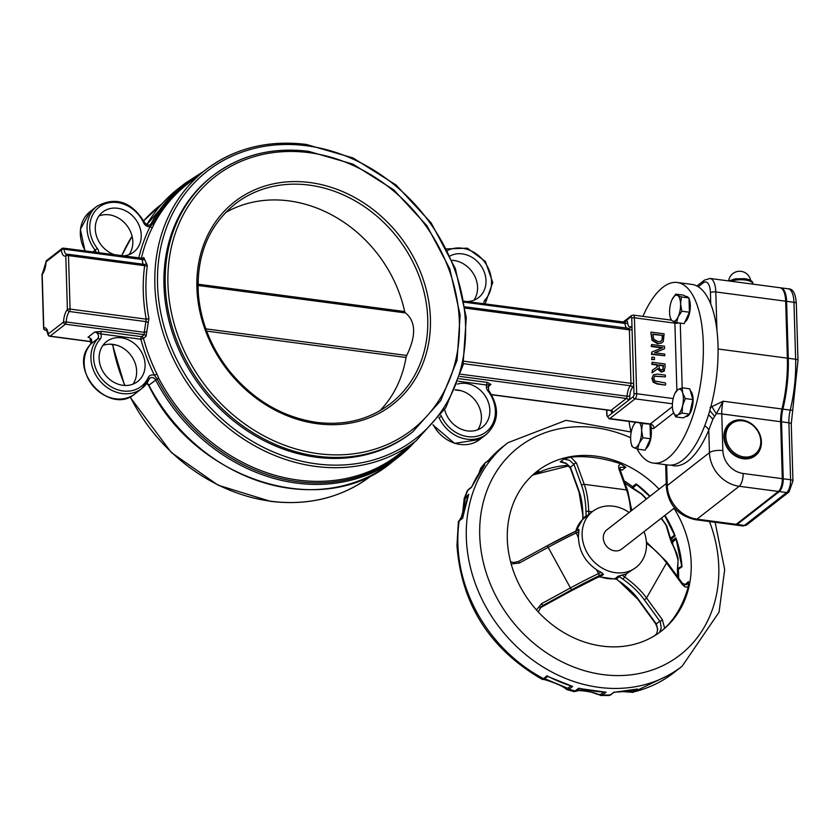 <?xml version="1.0" encoding="UTF-8"?>
<svg xmlns="http://www.w3.org/2000/svg" width="840" height="840" viewBox="0 0 840 840"><rect width="100%" height="100%" fill="white"/><g stroke="black" fill="none" stroke-linecap="round" stroke-linejoin="round"><path stroke-width="1.26" d="M487.421 382.442A2.026 0.809 -82.5 0 0 486.633 385.004L490.938 384.447L487.421 382.442L459.281 378.714M90.164 338.646L91.518 339.266M45.108 330.026A2.026 0.809 -82.5 0 0 45.349 330.162A2.026 0.809 -82.5 0 0 45.528 330.131A10.122 4.053 97.5 0 1 46.421 330.005L48.027 334.478A2.026 0.977 -6.4 0 1 48.195 334.005A2.026 1.722 52.1 0 0 50.096 336.147L65.415 324.209L144.239 334.635L141.635 336.672A2.026 1.722 -127.9 0 1 143.462 338.342L146.066 336.305L148.89 318.433A171.538 145.635 -127.9 0 1 147.315 265.577L143.724 257.491L142.328 258.584M144.753 264.453A2.026 1.838 66.5 0 0 145.435 264.317L144.543 264.442L144.648 265.682A173.565 147.347 52.1 0 0 146.234 319.169L144.28 332.315L66.203 321.972A2.026 0.809 -82.5 0 1 65.415 324.209A2.026 1.722 -127.9 0 1 63.525 322.067L48.195 334.005A12.149 4.862 -82.5 0 0 43.774 327.905L42.189 274.428A12.149 4.862 -82.5 0 0 46.053 261.859L61.383 249.911A12.149 4.862 -82.5 0 0 65.803 256.011L67.389 309.498A12.149 4.862 -82.5 0 0 63.525 322.067L66.203 321.972A10.122 4.053 97.5 0 1 69.426 311.504A2.026 1.575 -139.6 0 1 67.389 309.498A2.026 0.704 -1.7 0 1 70.077 309.078L68.492 255.602A2.026 0.704 178.3 0 0 65.803 256.011A2.026 1.806 -111.5 0 1 67.725 254.279A2.026 0.809 -82.5 0 1 67.914 254.247A2.026 2.026 0 0 0 66.906 254.373L66.812 254.394A10.122 4.053 97.5 0 1 64.04 249.186A2.026 0.977 173.6 0 0 61.383 249.911A2.026 1.722 -127.9 0 1 61.971 248.556L46.651 260.505A2.026 1.722 52.1 0 0 46.053 261.859L42.483 273.357A2.026 1.575 40.4 0 0 42.189 274.428A2.026 0.704 178.3 0 0 42 274.722L43.586 328.209A2.026 0.704 -1.7 0 1 43.774 327.905A2.026 1.806 68.5 0 0 45.528 330.131L46.736 330.288M148.228 323.316A2.026 1.607 -141.8 0 0 146.234 321.668L69.426 311.504A2.026 0.809 -82.5 0 0 70.077 309.078L146.234 319.169A2.026 0.557 169.4 0 0 148.89 318.433M147.315 265.577A2.026 0.819 -172.3 0 1 144.648 265.682L68.492 255.602A2.026 0.809 -82.5 0 0 67.914 254.247L144.679 264.411M61.971 248.556A2.026 2.026 0 0 1 63.483 248.147A2.026 0.809 -82.5 0 1 64.04 249.186L142.128 259.529L141.992 258.689L142.989 264.191M156.912 374.01L154.455 375.322A173.565 147.347 52.1 0 1 140.847 339.224A2.026 0.809 97.5 0 1 141.635 336.672L101.651 331.369A2.026 0.809 -82.5 0 0 100.863 333.931L140.847 339.224L143.462 338.342A171.538 145.635 -127.9 0 0 156.912 374.01L158.666 378.105L157.143 379.029A172.557 146.496 52.1 0 0 410.403 445.231M101.651 331.369L94.752 332L100.863 333.931A6.069 5.155 52.1 0 1 99.992 339.423A2.026 1.06 -137.7 0 0 97.724 338.656A33.401 28.35 52.1 0 0 100.443 381.497A33.401 28.35 52.1 0 0 141.792 388.553A33.401 28.35 52.1 0 0 149.079 379.27A2.026 0.977 24.6 0 0 149.226 379.071L149.961 378.137A4.053 3.433 -127.9 0 1 155.621 379.943A173.565 147.347 52.1 0 0 398.423 457.139A173.565 147.347 52.1 0 0 414.876 441.745M142.128 259.529A2.026 1.134 -172.5 0 0 144.753 259.224M145.435 264.317A2.026 1.838 66.5 0 0 146.444 263.057M146.066 336.305A2.026 1.722 -127.9 0 0 144.239 334.635L144.28 332.315L146.905 331.79M225.488 212.625A126.504 107.394 -127.9 0 1 404.649 311.556L405.479 312.931C415.884 321.426 416.304 335.601 406.739 355.457L406.014 357.483A126.504 107.394 -127.9 0 1 379.911 410.75M412.671 431.918L411.401 432.905A162.435 137.897 -127.9 0 1 202.776 389.571A162.435 137.897 -127.9 0 1 211.691 176.684L212.951 175.697A162.435 137.897 52.1 0 0 204.047 388.584A162.435 137.897 52.1 0 0 412.671 431.918L440.727 400.617L457.044 360.455L460.142 315.147L449.788 268.832L426.919 225.697L393.624 189.714L352.957 164.147L308.606 151.326C272.108 146.905 240.219 155.022 212.951 175.697A162.435 137.897 52.1 0 1 308.291 151.431M141.362 258.458A171.538 145.635 -127.9 0 1 152.544 227.136L154.088 223.892A171.538 145.635 -127.9 0 1 187.73 183.813L205.244 170.153A171.538 145.635 52.1 0 0 195.835 394.979A171.538 145.635 52.1 0 0 416.157 440.748L445.778 407.694L463.008 365.284L466.284 317.436L455.343 268.517L431.193 222.978L396.039 184.968L353.084 157.962L306.243 144.428C267.697 139.755 234.035 148.334 205.244 170.153A171.538 145.635 52.1 0 1 305.928 144.532M132.951 384.163A25.305 21.483 52.1 0 0 130.609 354.921A25.305 21.483 52.1 0 0 102.827 345.513M473.865 300.248A25.305 21.483 52.1 0 0 474.169 275.026A25.305 21.483 52.1 0 0 452.078 260.305M90.111 338.604L90.909 343.98A2.026 1.06 42.3 0 1 90.972 343.917A33.401 28.35 -127.9 0 0 93.692 386.757A33.401 28.35 -127.9 0 0 135.041 393.813L141.792 388.553L149.226 379.071A2.026 0.977 24.6 0 0 148.228 377.57A6.069 5.155 52.1 0 1 154.455 375.322L157.143 379.029L148.869 385.203A4.053 3.433 52.1 0 0 146.864 383.197M457.37 384.111A25.305 21.483 -127.9 0 1 486.056 397.299A25.305 21.483 -127.9 0 1 482.423 427.14A25.305 21.483 -127.9 0 1 467.576 430.92A25.305 21.483 -127.9 0 1 444.623 409.531M152.544 227.136A2.026 0.987 26.6 0 1 150.045 226.706A173.565 147.347 52.1 0 0 138.789 258.122M199.49 174.647A172.557 146.496 52.1 0 0 152.544 223.902L150.045 226.706A6.069 5.155 52.1 0 1 143.64 222.789L144.638 222.6C131.691 201.632 115.773 196.203 96.883 206.304A33.401 28.35 52.1 0 0 95.099 250.131A4.053 3.433 -127.9 0 1 96.054 252.462M115.731 255.066A25.305 21.483 -127.9 0 1 96.401 235.757A25.305 21.483 -127.9 0 1 102.711 212.037A25.305 21.483 -127.9 0 1 135.198 218.789A25.305 21.483 -127.9 0 1 133.812 251.947A25.305 21.483 -127.9 0 1 122.189 255.917M129.108 254.604A25.305 21.483 52.1 0 0 126.767 225.362A25.305 21.483 52.1 0 0 98.973 215.953M450.156 255.938A25.305 21.483 -127.9 0 1 481.079 265.954A25.305 21.483 -127.9 0 1 478.58 297.591A25.305 21.483 -127.9 0 1 466.945 301.56M477.708 429.807A25.305 21.483 52.1 0 0 477.781 404.177A25.305 21.483 52.1 0 0 455.06 389.834M122.808 385.287A25.305 21.483 -127.9 0 1 100.8 366.975A25.305 21.483 -127.9 0 1 106.554 341.596A25.305 21.483 -127.9 0 1 139.052 348.348A25.305 21.483 -127.9 0 1 137.655 381.507A25.305 21.483 -127.9 0 1 122.808 385.287M665.616 384.752L665.563 382.988L654.917 381.014L653.793 378.389L654.77 376.068L665.385 376.897L665.332 375.133L657.3 374.073L653.415 374.829L652.333 378.2L653.625 381.906L657.583 383.691L665.196 385.088L657.163 384.017L653.205 382.231L651.913 378.525L653.425 374.819M665.385 376.897L654.559 376.215M664.545 348.726L664.472 346.217L651.599 344.516L651.651 346.164L662.75 347.634L651.829 352.044L651.882 354.018L664.755 355.73L664.713 354.081L654.518 352.727L664.545 348.726L654.822 352.769M664.755 355.73L651.462 354.354L651.829 352.044M662.036 347.918L651.231 346.49L651.599 344.516M662.141 342.668L657.552 343.77L652.071 340.347L650.811 332.441L652.501 340.022L657.972 343.445L661.185 343.171L663.317 341.471L664.104 333.816L651.231 332.115M663.716 371.48L665.101 367.385L665.007 363.951L652.134 362.25L652.187 364.014L657.3 364.697L657.363 366.723L652.365 370.241L652.438 372.54L657.899 368.55L661.752 371.805L664.524 370.671M664.104 371.007L661.332 372.141L657.478 368.876L652.008 372.866L652.365 370.241M656.943 367.017L656.88 365.022L651.756 364.35L652.134 362.25M651.62 359.52L651.976 357.063L651.62 359.52L654.497 359.52L654.433 357.389L651.976 357.063M637.14 448.991A91.088 36.435 -82.5 0 0 653.394 463.082A91.088 36.435 -82.5 0 0 701.463 377.57A91.088 36.435 -82.5 0 0 677.303 282.492A91.088 36.435 -82.5 0 0 662.812 287.343A91.088 36.435 -82.5 0 0 642.925 316.365M629.013 421.428A91.088 36.435 -82.5 0 0 631.155 432.453M662.676 335.391L662.046 340.147L660.45 341.439L657.941 341.607L653.772 339.213L652.764 334.079L662.676 335.391L652.785 334.467M662.046 340.147L662.256 335.717M661.111 341.114L661.626 340.473M662.718 369.81L663.254 369.338L661.563 369.947L659.516 368.928L658.728 364.885L663.569 365.526L662.938 369.663M662.823 369.663L663.149 365.852L658.749 365.274M652.04 359.195L654.497 359.52M677.303 282.492L692.013 284.435A91.088 36.435 97.5 0 1 716.184 379.512A91.088 36.435 97.5 0 1 668.105 465.024L653.394 463.082M646.485 543.26A62.958 31.416 29.8 0 1 666.561 562.968L682.353 584.598A2.026 1.166 -36.1 0 0 682.437 583.38L686.595 584.819L688.443 581.532L688.191 587.107C683.12 604.643 675.276 618.366 664.65 628.278L662.319 619.615A2.026 1.166 143.9 0 1 659.904 621.117L656.324 623.921L638.432 599.424A2.026 1.166 -36.1 0 1 637.675 599.099L655.557 623.585A2.026 1.166 -36.1 0 0 656.324 623.921L657.741 629.391L656.534 634.473M674.005 508.305A101.199 85.922 -127.9 0 1 661.479 630.987A101.199 85.922 -127.9 0 1 602.081 646.097A101.199 85.922 -127.9 0 1 514.059 572.849A101.199 85.922 -127.9 0 1 537.043 471.345A101.199 85.922 -127.9 0 1 659.075 489.143M664.65 628.278L660.755 631.544M684.548 585.154L684.852 584.325L684.464 585.123M620.162 469.949L622.209 470.064L620.067 469.686M644.059 531.647A35.416 30.072 -127.9 0 1 636.09 567.368A35.416 30.072 -127.9 0 1 601.818 567.872A35.416 30.072 -127.9 0 1 582.13 535.174A35.416 30.072 -127.9 0 1 592.536 511.497L588.882 514.343A35.416 30.072 52.1 0 0 588.767 514.427L588.683 511.329A62.958 25.179 -82.5 0 0 584.21 484.323L576.513 463.113A2.026 1.47 160.1 0 0 573.982 464.394L569.583 460.352L563.84 459.07L570.822 457.149C586.037 455.606 602.606 457.8 620.54 463.733L625.8 467.271L620.308 467.324L620.014 469.55A2.026 1.47 -19.9 0 0 618.817 468.72L626.504 489.919A62.958 25.179 97.5 0 1 630.683 511.277M575.757 531.206A35.416 30.072 -127.9 0 1 582.561 519.519A2.026 1.722 52.1 0 0 583.023 518.291L582.897 514.154A53.498 21.399 -82.5 0 0 579.096 491.211L570.392 467.197A2.026 1.47 160.1 0 0 570.328 468.132L566.055 463.522L560.259 461.864L563.304 462.031M662.319 619.615L646.527 597.986A2.026 1.166 143.9 0 1 644.112 599.498L660.293 621.852L661.259 628.142L659.526 632.457M620.466 575.495L619.437 576.639A2.026 1.722 -127.9 0 0 618.093 576.261L622.03 575.096A35.416 30.072 52.1 0 0 626.598 573.636L636.09 567.368M601.157 572.324L598.605 573.542L596.474 569.646A35.416 30.072 52.1 0 0 601.157 572.324L603.466 574.329A2.026 1.722 -127.9 0 0 602.133 574.35A2.026 1.05 -115.3 0 0 602.417 573.101M598.731 575.957A2.026 1.05 64.7 0 0 598.605 573.542A62.958 6.237 151.3 0 0 570.465 587.916L541.653 603.645L542.692 605.609L571.494 589.88A60.932 6.038 -28.7 0 1 598.731 575.957L602.133 574.35L595.634 578.372A53.498 5.292 151.3 0 0 571.725 590.594L539.857 607.992L571.725 590.594M541.401 606.459L540.32 607.457M596.474 569.646C585.186 561.75 579.18 551.208 578.476 538.02L576.335 532.917A2.026 1.05 -115.3 0 0 574.623 531.741A2.026 1.05 -115.3 0 0 574.518 531.804A60.932 6.038 151.3 0 0 547.302 545.727L518.48 561.456L519.383 563.021L548.195 547.302A62.958 6.237 -28.7 0 1 576.335 532.917L578.886 531.71A35.416 30.072 52.1 0 0 578.466 536.812M578.077 530.114A2.026 1.722 -127.9 0 0 578.739 529.221L578.886 531.71M588.767 514.427L585.659 517.104A2.026 1.722 -127.9 0 0 586.121 515.875A2.026 0.704 -1.7 0 1 587.549 515.445M625.8 467.271L622.209 470.064L620.004 469.529M682.437 583.38L666.645 561.76L646.401 541.968M623.259 691.625L632.877 692.36L637.634 689.031L614.114 692.275M611.404 694.407A2.026 1.722 -127.9 0 1 610.25 694.985L613.83 692.181A141.687 120.288 -127.9 0 0 637.634 689.031L635.68 689.251M635.155 689.661L632.678 691.593L623.921 691.551M614.523 692.265L613.966 692.475M614.219 692.275L609.242 695.52L600.59 695.478L602.5 694.943A141.687 120.288 -127.9 0 0 610.25 694.985L609.2 695.52M468.216 496.199L468.731 494.319L464.195 498.53L467.271 490.865L471.566 487.274A141.687 120.288 -127.9 0 1 484.817 464.888L480.701 468.216L484.533 463.522L489.132 460.331M542.587 679.591C489.972 649.226 461.423 604.538 456.96 545.506L458.367 521.692L462.777 518.059A141.687 120.288 -127.9 0 1 468.731 494.319L462.693 517.66M603.74 692.171L601.062 694.26A2.026 1.722 52.1 0 0 602.5 694.943L606.091 692.15A141.687 120.288 -127.9 0 1 594.143 691.142A141.687 120.288 -127.9 0 1 578.76 688.159L579.558 688.38L578.76 688.159L574.119 691.646L566.57 689.525L569.026 689.231L572.607 686.438L547.418 676.316M572.607 686.438A141.687 120.288 -127.9 0 1 546.903 675.77L547.732 676.389L546.903 675.77L542.587 679.581C538.303 677.313 562.359 684.59 566.57 689.525M604.023 691.95L579.191 688.464M601.062 694.26L598.143 694.544L585.385 690.165L579.999 690.154L575.831 691.32L576.566 690.711M570.686 686.049L567.798 688.296L544.74 678.72A2.026 1.722 -127.9 0 1 543.323 678.562A141.687 120.288 -127.9 0 1 457.874 543.984A141.687 120.288 -127.9 0 1 459.197 520.853A2.026 1.722 52.1 0 1 459.764 519.823A2.026 1.722 52.1 0 1 459.774 519.823L458.367 521.692M681.734 566.244L675.864 537.821L672.273 540.614L671.832 543.459L670.058 538.65L671.58 538.713L675.161 535.92L674.573 535.111L671.255 537.663L670.268 537.527L666.698 525.777L661.395 518.133M677.681 576.87L677.387 569.972L681.975 566.769L681.744 566.076L681.975 566.769A101.199 85.922 52.1 0 0 675.864 537.821M646.558 498.897L641.918 494.067L633.371 488.344L633.392 487.358L636.751 484.691L636.153 483.882L632.562 486.675L632.404 488.344L624.876 482.947M568.911 465.875L534.797 474.485L538.388 471.629M681.712 566.097L677.786 568.701L678.069 558.432L676.746 553.35L672.62 544.11L672.987 541.622A2.026 1.722 -127.9 0 1 672.273 540.614A101.199 85.922 52.1 0 0 671.58 538.713A2.026 1.722 52.1 0 1 671.496 537.506M664.933 515.371A101.199 85.922 52.1 0 1 675.161 535.92L674.573 535.111M636.751 484.691L636.153 483.882A101.199 85.922 52.1 0 1 650.002 496.219M535.595 473.214L532.77 474.978M479.231 472.815L480.942 469.151A2.026 1.722 -127.9 0 1 481.226 467.681A141.687 120.288 -127.9 0 1 484.911 463.166A2.026 1.722 52.1 0 1 485.111 462.977L484.533 463.512M484.355 465.486L484.817 464.888M459.764 519.823L459.89 519.74C461.559 518.049 463.334 510.983 465.203 498.54A2.026 1.722 -127.9 0 1 465.15 497.112A141.687 120.288 -127.9 0 1 467.975 490.077A2.026 1.722 52.1 0 1 468.426 489.489L467.271 490.865M592.536 511.497A35.416 30.072 -127.9 0 1 629.129 512.484M631.743 510.447L627.711 490.76A2.026 1.47 -19.9 0 0 626.504 489.919L584.21 484.323A2.026 1.47 160.1 0 0 581.669 485.604L573.982 464.394L570.392 467.197L565.992 463.144L560.259 461.864L563.84 459.07M684.6 585.175L688.443 581.532M780.35 287.805A20.244 8.095 97.5 0 1 780.812 287.837A20.244 8.095 97.5 0 1 786.597 301.329L788.288 358.292A80.966 32.393 97.5 0 1 782.891 409.122A20.244 8.095 -82.5 0 0 781.536 421.827L783.226 478.79A10.122 4.053 97.5 0 1 779.289 491.568L737.111 524.454A10.122 4.053 97.5 0 1 735.504 524.99A10.122 4.053 97.5 0 1 735.053 524.864M785.673 301.203A20.244 8.095 -82.5 0 0 779.898 287.721L710.01 278.46A20.244 8.095 -82.5 0 1 715.796 291.953L785.673 301.203L787.364 358.166A80.966 32.393 97.5 0 1 781.966 408.996L723.125 401.205L710.021 407.568M704.718 425.712A10.122 5.198 -157.3 0 1 708.771 430.07L712.876 419.233L716.373 413.763A10.122 0.882 57.9 0 1 711.858 406.445M716.373 413.763L723.125 401.205A20.244 8.095 97.5 0 0 721.77 413.921A10.122 3.497 178.3 0 0 716.373 413.763M670.898 465.129A91.088 36.435 -82.5 0 0 708.771 430.07L709.443 452.666A31.742 26.954 52.1 0 0 739.179 486.266L778.375 491.453A10.122 4.053 -82.5 0 0 782.313 478.674L743.106 473.477A21.63 18.364 -127.9 0 1 722.862 450.597L721.77 413.921L780.623 421.712A20.244 8.095 97.5 0 1 781.966 408.996M743.106 473.477A10.122 4.053 -82.5 0 1 739.179 486.266L696.99 519.141A10.122 4.053 -82.5 0 1 695.384 519.677L734.58 524.864A10.122 4.053 -82.5 0 0 736.197 524.328L696.99 519.141A31.742 26.954 -127.9 0 1 667.264 485.541L666.655 464.835M778.375 491.453L736.197 524.328M780.623 421.712L782.313 478.674M742.098 420.011A20.643 17.525 -127.9 0 1 760.053 434.952A20.643 17.525 -127.9 0 1 755.37 455.658A20.643 17.525 -127.9 0 1 728.847 450.156A20.643 17.525 -127.9 0 1 729.981 423.098A20.643 17.525 -127.9 0 1 742.098 420.011M674.499 507.917L621.779 549.014A12.149 10.311 -127.9 0 1 606.186 545.769A12.149 10.311 -127.9 0 1 606.848 529.851L666.246 483.556M743.452 458.199A20.244 17.189 52.1 0 0 755.328 455.175A20.244 17.189 52.1 0 0 759.927 434.879A20.244 17.189 52.1 0 0 742.319 420.231A20.244 17.189 52.1 0 0 730.443 423.255A20.244 17.189 52.1 0 0 725.844 443.552A20.244 17.189 52.1 0 0 743.452 458.199M743.841 456.929A19.226 16.328 -127.9 0 1 727.913 427.865A19.226 16.328 -127.9 0 1 758.174 431.865A19.226 16.328 -127.9 0 1 743.841 456.929M682.668 393.046L685.283 398.559L682.595 405.689A13.156 5.261 -82.5 0 0 682.668 393.046A13.156 5.261 -82.5 0 0 677.943 389.571L682.185 387.818L682.668 393.046M682.049 413.102L677.807 414.855A13.156 5.261 -82.5 0 0 682.595 405.689L682.049 413.102L689.619 414.099L686.448 416L683.277 417.89L675.696 416.892L673.082 411.38A13.156 5.261 -82.5 0 0 677.807 414.855L675.696 416.892M675.056 393.151L677.943 389.571A13.156 5.261 -82.5 0 0 675.056 393.151A13.156 5.261 -82.5 0 0 673.145 398.738A13.156 5.261 -82.5 0 0 672.798 410.225A13.156 5.261 -82.5 0 0 673.082 411.38L672.808 410.288M685.283 398.559L692.864 399.567L689.755 388.815L682.185 387.818L680.274 323.117M692.864 399.567L689.619 414.099M690.344 390.852A13.156 5.261 97.5 0 1 693.105 400.943A13.156 5.261 97.5 0 1 689.661 413.921M689.493 414.183A13.156 5.261 97.5 0 1 685.892 416.546L685.598 416.504M677.513 295.407L681.419 296.971L680.568 303.954A13.156 5.261 -82.5 0 0 677.513 295.407A13.156 5.261 -82.5 0 0 672.273 299.166L672.273 299.156A13.156 5.261 -82.5 0 0 672.021 299.681L675.727 294.116L677.513 295.407M681.849 311.22L678.143 316.785A13.156 5.261 -82.5 0 0 680.568 303.954L681.849 311.22L689.42 312.228L686.784 317.93L684.149 323.62L676.578 322.623L672.662 321.058A13.156 5.261 -82.5 0 0 678.143 316.785L676.578 322.623M672.021 299.681A13.156 5.261 -82.5 0 0 669.596 312.501A13.156 5.261 -82.5 0 0 670.005 316.25A13.156 5.261 -82.5 0 0 672.662 321.058L670.876 319.767L670.058 316.459M681.419 296.971L689 297.969L683.308 295.123L675.727 294.116M689 297.969L689.42 312.228M689.021 298.746A13.156 5.261 97.5 0 1 689.892 311.262A13.156 5.261 97.5 0 1 685.199 321.856A13.156 5.261 97.5 0 1 684.852 322.108M685.808 296.383L686.553 296.478A13.156 5.261 97.5 0 1 688.359 297.654M641.141 423.024L642.453 423.497L641.602 430.49A13.156 5.261 -82.5 0 0 639.597 422.825M642.884 437.756L639.177 443.31A13.156 5.261 -82.5 0 0 641.602 430.49L642.884 437.756L650.454 438.753L645.183 450.156L637.602 449.148L633.696 447.584A13.156 5.261 -82.5 0 0 639.177 443.31L637.602 449.148M635.87 422.331A13.156 5.261 -82.5 0 0 633.308 425.702L635.46 422.279M633.308 425.702A13.156 5.261 -82.5 0 0 633.055 426.206A13.156 5.261 -82.5 0 0 630.63 439.036A13.156 5.261 -82.5 0 0 631.04 442.774A13.156 5.261 -82.5 0 0 633.696 447.584L631.911 446.303L631.092 442.995M649.215 424.095L642.453 423.497M650.034 424.505L650.454 438.753M650.055 425.271A13.156 5.261 97.5 0 1 650.926 437.787A13.156 5.261 97.5 0 1 646.233 448.392A13.156 5.261 97.5 0 1 645.887 448.634M611.131 410.655A8.095 3.234 97.5 0 1 611.131 410.676A2.026 0.977 173.6 0 0 611.142 410.666A4.053 1.617 -82.5 0 0 612.896 412.545A2.026 1.722 52.1 0 0 610.995 410.403A2.026 0.809 97.5 0 1 610.67 410.508L491.673 394.758M672.399 406.675L650.255 423.938A4.053 1.617 97.5 0 1 649.614 424.147L609.147 418.793A4.053 1.617 -82.5 0 0 609.798 418.582A2.026 1.722 -127.9 0 1 607.898 416.441L628.215 400.596A4.053 1.617 -82.5 0 0 629.79 396.133A8.095 3.234 97.5 0 1 632.373 387.765A4.053 1.617 -82.5 0 0 633.665 382.925L634 394.149A2.026 0.809 97.5 0 1 633.213 396.711L628.215 400.596A2.026 1.722 52.1 0 0 626.325 398.454L610.995 410.403L491.579 394.59M629.79 396.133L627.113 396.228A2.026 0.809 97.5 0 1 626.325 398.454L460.005 376.435M632.373 387.765A2.026 1.575 40.4 0 0 630.336 385.749A10.122 4.053 -82.5 0 0 627.113 396.228L460.688 374.199M628.635 328.524A2.026 0.809 97.5 0 1 628.813 328.503A2.026 0.809 97.5 0 1 629.391 329.847A2.026 0.704 -1.7 0 0 632.079 329.438A4.053 1.617 -82.5 0 0 630.557 326.792A8.095 3.234 97.5 0 1 627.606 322.718A4.053 1.617 -82.5 0 0 625.852 320.849L630.84 316.964A2.026 0.809 97.5 0 1 631.743 318.203L633.665 382.925A2.026 0.704 -1.7 0 1 630.976 383.334A2.026 0.809 97.5 0 1 630.336 385.749L463.365 363.657M465.297 308.123L629.391 329.847L630.976 383.334L463.869 361.211M630.557 326.792A2.026 1.806 -111.5 0 1 628.929 328.534M627.606 322.718A2.026 0.977 -6.4 0 1 624.95 323.442A10.122 4.053 -82.5 0 0 626.819 328.241M624.067 322.507A2.026 0.809 97.5 0 1 624.393 322.403A2.026 0.809 97.5 0 1 624.95 323.442L464.394 302.19M623.942 322.34L625.852 320.849A2.026 1.722 -127.9 0 1 625.254 322.203L464.226 301.193M607.898 416.441A2.026 0.809 97.5 0 1 607.005 415.191L606.848 410.004M458.409 381.266L486.633 385.004A6.069 5.155 52.1 0 0 487.83 390.768A31.374 26.639 -127.9 0 1 483.189 433.892A31.374 26.639 -127.9 0 1 441.483 416.399A6.069 5.155 52.1 0 0 440.769 415.17M447.573 250.467A31.374 26.639 -127.9 0 1 484.271 261.576A31.374 26.639 -127.9 0 1 485.132 299.754A2.026 1.06 42.3 0 1 485.782 301.781A2.026 1.06 42.3 0 1 485.719 301.844M485.132 299.754A6.069 5.155 52.1 0 0 483.935 303.807M487.568 387.072L490.938 384.447A4.053 3.433 -127.9 0 0 488.565 385.046L488.586 390.18L487.83 390.768M459.669 390.369L455.794 389.855M630.84 316.964A2.026 1.722 -127.9 0 1 631.438 315.609L622.965 322.214M606.648 409.983L606.816 415.495A2.026 0.704 -1.7 0 1 607.005 415.191M650.528 424.442A8.095 3.234 -82.5 0 0 654.045 428.221A4.053 3.433 -127.9 0 0 650.255 423.938L609.798 418.582L635.103 398.853A2.026 1.722 -127.9 0 1 633.213 396.711M672.431 403.798L635.103 398.853A4.053 1.617 -82.5 0 0 636.678 393.74A2.026 0.704 178.3 0 0 634 394.149M673.187 398.57L636.678 393.74L634.421 317.793A2.026 0.704 178.3 0 0 631.743 318.203M678.856 322.928A4.053 1.397 -1.7 0 1 674.888 323.148L634.421 317.793A4.053 1.617 -82.5 0 0 633.266 315.094L631.438 315.609M114.902 344.736L111.027 344.221M91.602 341.649L50.096 336.147A2.026 0.809 -82.5 0 1 49.77 336.262L91.612 341.796M94.752 332L88.011 337.26A4.053 3.433 52.1 0 1 91.423 339.927A4.053 3.433 52.1 0 1 90.972 343.917L97.724 338.656A4.053 3.433 -127.9 0 0 98.165 334.667A4.053 3.433 -127.9 0 0 94.752 332M63.483 248.147L143.178 258.384A2.026 1.722 52.1 0 0 143.724 257.491M206.672 331.096L406.014 357.483M406.739 355.457L205.853 328.86M235.042 204.036A126.504 107.394 -127.9 0 1 397.519 237.783A126.504 107.394 -127.9 0 1 390.579 403.589C369.59 419.528 344.946 425.786 316.659 422.373C282.776 417.281 253.869 400.376 229.95 371.669C211.376 348.274 200.855 322.497 198.387 294.357C196.203 256 208.425 225.897 235.042 204.036M404.649 311.556L197.999 284.204M197.999 285.464L405.479 312.931M317.237 423.717A128.53 109.116 52.1 0 0 412.997 256.252A128.53 109.116 52.1 0 0 210.735 229.478A128.53 109.116 52.1 0 0 317.237 423.717M309.183 152.68A160.409 136.185 -127.9 0 1 442.103 395.094A160.409 136.185 -127.9 0 1 189.672 361.683A160.409 136.185 -127.9 0 1 309.183 152.68M306.82 145.772A169.512 143.913 -127.9 0 1 447.29 401.961A169.512 143.913 -127.9 0 1 180.516 366.649A169.512 143.913 -127.9 0 1 306.82 145.772M416.157 440.748L398.632 454.409A171.538 145.635 -127.9 0 1 158.666 378.105M129.917 396.889L171.276 452.466L218.106 485.195L270.449 501.333C308.994 505.995 342.657 497.427 371.448 475.598A171.538 145.635 -127.9 0 1 270.764 501.218A171.538 145.635 -127.9 0 1 130.179 396.764M124.929 385.466A171.538 145.635 -127.9 0 1 112.707 344.589M121.727 255.853A171.538 145.635 -127.9 0 1 132.08 236.271L121.653 255.843M160.534 205.002L143.745 220.794A171.538 145.635 -127.9 0 1 160.534 205.002L161.774 204.036M204.005 171.129L185.021 183.351A173.565 147.347 52.1 0 0 150.99 223.913A2.026 0.997 -151.8 0 1 152.544 223.902A2.026 0.997 -151.8 0 0 154.088 223.892M98.742 252.819A6.069 5.155 52.1 0 0 97.293 248.42A31.374 26.639 -127.9 0 1 101.945 205.286A31.374 26.639 -127.9 0 1 143.64 222.789M146.674 224.837A173.565 147.347 -127.9 0 1 178.269 188.612L185.021 183.351M85.397 251.045A33.401 28.35 -127.9 0 1 90.132 211.565L96.883 206.304M97.293 248.42L92.683 252.011M149.184 225.32L150.99 223.913A4.053 3.433 -127.9 0 1 150.192 224.858L147.546 225.215L144.638 222.6M148.932 385.423L148.869 385.203A173.565 147.347 -127.9 0 0 391.671 462.399C322.224 521.062 194.744 480.449 148.669 385.445L146.716 383.407M432.947 424.956L454.587 443.373L479.808 439.446A33.401 28.35 -127.9 0 1 433.156 424.725M441.483 416.399L439.005 417.648A33.401 28.35 52.1 0 0 486.56 434.185C499.096 421.796 499.779 407.127 488.586 390.18M149.278 378.903A4.053 3.433 -127.9 0 1 149.961 378.137M148.228 377.57A31.374 26.639 -127.9 0 1 107.247 384.122A31.374 26.639 -127.9 0 1 99.992 339.423M674.751 321.951A4.053 1.617 97.5 0 1 674.888 323.148L676.883 390.338M654.045 428.221L673.627 412.955M654.885 635.565A101.199 85.922 52.1 0 0 656.975 633.444M678.583 578.099A101.199 85.922 52.1 0 0 678.384 569.573A2.026 1.722 52.1 0 1 678.657 568.481M633.665 487.095A2.026 1.722 -127.9 0 1 632.562 486.675A101.199 85.922 52.1 0 0 624.12 480.869M568.449 465.392A101.199 85.922 52.1 0 0 535.248 474.191A2.026 1.722 52.1 0 1 534.156 474.338M538.828 471.398A101.199 85.922 52.1 0 0 532.655 475.052L538.608 471.524M666.645 561.76A2.026 1.166 -36.1 0 1 666.561 562.968L646.527 597.986A62.958 31.416 -150.2 0 0 624.676 576.986L622.965 579.17A60.932 30.408 29.8 0 1 644.112 599.498M614.46 578.728A2.026 0.945 -96.2 0 0 614.744 578.781A2.026 0.945 -96.2 0 0 614.996 578.676A2.026 1.722 52.1 0 1 616.34 579.054L619.563 581.711L616.34 579.054L619.437 576.639L622.965 579.17M626.598 573.636L624.676 576.986L622.03 575.096M682.353 584.598L685.157 586.971L688.191 587.107M579.001 530.387A2.026 1.05 -115.3 0 0 578.025 530.135L547.292 545.716L571.494 589.88M541.653 603.645L536.445 609.924M618.093 576.261L614.996 578.676A35.416 30.072 -127.9 0 1 600.369 576.744L603.466 574.329M600.023 576.839A2.026 0.63 110.3 0 0 600.369 576.744A2.026 1.722 52.1 0 0 599.036 576.765A2.026 1.05 -115.3 0 1 598.93 576.828L616.035 579.18M511.171 563.986L519.383 563.021M578.203 530.03L578.025 530.135A2.026 1.05 -115.3 0 0 577.93 530.197L574.739 531.699M592.158 511.791L588.683 511.329A2.026 0.704 178.3 0 0 585.995 511.739L586.121 515.875L583.023 518.291A2.026 0.704 -1.7 0 0 582.834 518.595L582.509 519.572A2.026 1.06 -135.1 0 0 582.456 519.624M581.669 485.604A60.932 24.371 97.5 0 1 585.995 511.739M576.513 463.113L570.822 457.149M575.463 531.878L582.509 519.572A2.026 1.06 -135.1 0 1 582.561 519.519L585.659 517.104M620.54 463.733L618.671 465.707L618.817 468.72M632.678 691.593A2.026 1.722 52.1 0 0 634.053 691.824A141.687 120.288 -127.9 0 0 673.712 672.777L632.877 692.36M488.492 460.373A141.687 120.288 -127.9 0 1 503.087 446.481L488.534 460.32M576.03 691.131L576.587 690.7A2.026 1.722 -127.9 0 1 576.587 690.7A2.026 1.722 -127.9 0 1 575.179 690.963A141.687 120.288 -127.9 0 1 569.026 689.231A2.026 1.722 52.1 0 1 567.798 688.296M631.04 432.002L566.013 420.336L507.938 442.701A141.687 120.288 52.1 0 0 466.316 537.411A141.687 120.288 52.1 0 0 598.994 687.361A141.687 120.288 52.1 0 0 682.143 666.204L673.712 672.777M576.597 690.679L579.39 688.506L576.587 690.7M544.74 678.72L547.659 676.442M672.987 541.622L676.064 539.227M485.363 462.819A2.026 1.722 52.1 0 0 485.111 462.977L488.544 460.299M480.942 469.151L482.538 467.911M465.203 498.54L467.891 496.44M598.815 576.87A2.026 1.05 -115.3 0 0 598.93 576.828L595.529 578.434A2.026 1.05 -115.3 0 0 595.634 578.372M595.413 578.476A2.026 1.05 -115.3 0 0 595.529 578.434L571.725 590.604M638.432 599.424A53.498 26.701 -150.2 0 0 619.868 581.585M578.739 529.221L576.828 530.702M582.96 518.826A2.026 0.704 -1.7 0 1 582.834 518.595L582.719 514.458A2.026 0.704 178.3 0 1 582.897 514.154M579.096 491.211A2.026 1.47 160.1 0 0 579.033 492.146L582.719 514.458M709.485 521.545A131.565 111.699 -127.9 0 1 624.729 675.392A131.565 111.699 -127.9 0 1 479.724 535.343A131.565 111.699 -127.9 0 1 630.63 437.724M730.758 281.211A13.156 4.546 -1.7 0 1 745.206 280.024A13.156 4.546 -1.7 0 1 752.881 283.909C753.207 281.337 750.456 279.594 744.629 278.681L735.409 278.817L728.931 280.969M698.25 286.734L703.227 282.849A16.191 6.479 97.5 0 1 710.43 292.782L710.755 303.975M710.01 278.46L704.413 280.151A4.053 3.433 52.1 0 0 703.227 282.849M710.43 292.782A4.053 1.397 -1.7 0 1 715.796 291.953L716.919 330.046M718.095 348.999L787.364 358.166M709.79 410.56L714.567 416.272M708.529 414.781A10.122 1.428 -136.4 0 1 712.876 419.233M798 360.455A4.053 1.397 178.3 0 0 795.638 359.268A80.966 32.393 97.5 0 1 790.24 410.099A4.053 0.945 13.5 0 0 792.76 409.815L798 360.455L796.31 303.492C795.669 293.517 792.96 288.624 788.172 288.813A20.244 8.095 97.5 0 1 793.947 302.306A4.053 1.397 -1.7 0 1 796.31 303.492M782.891 409.122L790.24 410.099A20.244 8.095 -82.5 0 0 788.897 422.804A4.053 1.397 -1.7 0 1 791.259 424.001L792.76 409.815M781.536 421.827L788.897 422.804L790.587 479.766A4.053 1.397 -1.7 0 1 792.95 480.963L791.259 424.001M783.226 478.79L790.587 479.766A10.122 4.053 97.5 0 1 786.65 492.544A4.053 3.433 52.1 0 0 789.023 491.946L792.95 480.963M779.289 491.568L786.65 492.544L744.471 525.42A4.053 3.433 52.1 0 0 746.844 524.822L742.865 525.966A10.122 4.053 97.5 0 0 744.471 525.42L737.111 524.454M786.597 301.329L793.947 302.306L795.638 359.268L788.288 358.292M695.384 519.677C678.069 515.77 668.388 504.893 666.341 487.053A10.122 3.497 -1.7 0 1 667.264 485.541L709.443 452.666A10.122 3.497 -1.7 0 1 722.862 450.597M611.31 410.214L611.478 410.959L610.67 410.508M465.119 306.831L629.465 328.43M485.079 303.954L492.723 282.587L485.405 261.492L467.344 248.178L446.775 248.871M609.147 418.793L606.816 415.495M460.961 390.695L455.038 389.907M43.586 328.209A2.026 2.026 0 0 0 45.349 330.162L46.777 330.351M109.746 344.201L116.204 345.051M46.651 260.505A2.026 2.026 0 0 0 45.874 262.017M42.483 273.357A2.026 2.026 0 0 0 42 274.722M48.027 334.478A2.026 2.026 0 0 0 49.77 336.262M124.614 385.445L112.466 344.558M371.448 475.598L372.687 474.632M146.633 224.816L178.269 188.612M85.019 251.003L80.377 229.289L90.132 211.565M135.041 393.813C109.085 416.514 66.266 368.078 90.909 343.98M391.671 462.399L398.423 457.139L414.918 441.725M671.192 320.114L633.266 315.094M650.958 424.095L651.221 425.04L649.614 424.147M479.808 439.446L486.56 434.185M655.557 623.595L657.258 627.648L657.51 630.494L656.428 634.589M541.412 606.449L538.22 611.877M510.562 561.698L513.618 562.569L518.48 561.446L547.292 545.716M627.711 490.76L620.014 469.55M613.904 692.517L614.628 692.255M507.938 442.701L503.087 446.481M574.119 691.646L578.456 690.501C588.325 691.11 595.697 692.779 600.59 695.478M654.812 635.607L657.006 633.36M671.832 543.438C673.796 546.473 675.875 552.079 678.079 560.259L677.387 569.982M661.154 518.322L666.067 525.189L670.058 538.65M664.692 515.561L674.615 535.259M632.394 488.334L641.403 494.025L646.317 499.086M636.657 484.628L649.761 496.398M532.423 475.262L534.807 474.464M471.608 487.011L468.426 489.489M478.916 473.308L480.701 468.227M484.575 465.171L471.587 487.064M459.732 519.855L462.409 515.193L464.195 498.53M637.675 599.099L619.563 581.711M579.033 492.146L570.328 468.132M682.143 666.204L719.072 612.119L724.689 569.541L715.124 522.291M750.645 280.539A11.13 11.13 0 0 0 728.637 280.928M704.413 280.151L696.927 285.989M789.023 491.946L746.844 524.822M735.504 524.99L742.865 525.966M666.341 487.053L665.679 464.709M780.812 287.837L788.172 288.813M730.443 423.255L727.514 425.534M755.328 455.175L752.399 457.464"/></g></svg>
